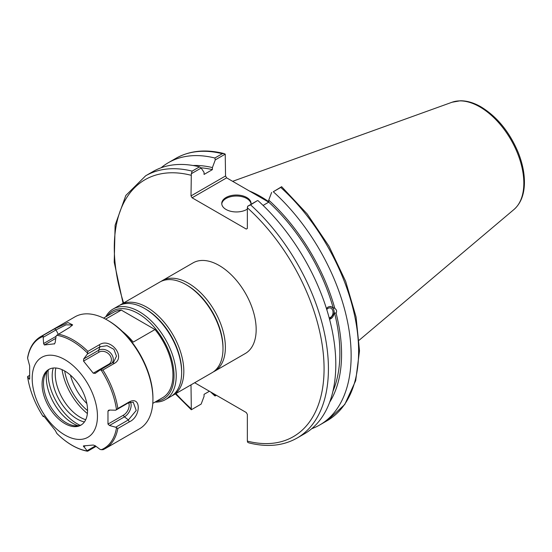 <?xml version="1.0" encoding="UTF-8"?>
<svg xmlns="http://www.w3.org/2000/svg" width="552" height="552" viewBox="0 0 552 552"><rect width="100%" height="100%" fill="white"/><g stroke="black" fill="none" stroke-linecap="round" stroke-linejoin="round"><path stroke-width="0.83" d="M213.327 371.903A52.309 30.201 -120 0 0 214.549 371.261A52.309 30.201 -120 0 0 214.549 310.866A52.309 30.201 -120 0 0 162.24 280.664A52.309 30.201 -120 0 0 161.074 281.403M162.24 280.664L193.027 262.89A52.309 30.201 60 0 1 245.336 293.091A52.309 30.201 60 0 1 245.336 353.487L214.549 371.261M209.415 391.251L204.061 394.342L204.061 396.377L201.163 404.078L191.323 409.763L191.006 384.854M201.163 168.043L204.061 172.39L204.061 174.432L212.396 169.623L212.396 167.58L215.294 159.88L225.23 154.146L225.547 175.971L191.006 195.905L191.323 173.721L201.163 168.043L199.507 166.863A151.42 87.423 -120 0 0 153.021 171.541L145.645 175.798L125.835 195.449L115.12 225.202L114.216 262.234L123.068 303.283M326.763 309.555A4.989 3.691 -81.1 0 1 330.082 307.912A4.989 3.691 -81.1 0 1 332.835 310.804A4.989 3.691 -81.1 0 1 329.158 317.793M326.432 308.499L328.054 307.029L329.937 306.463L334.816 308.34C336.637 309.775 337.065 311.383 336.099 313.15L334.512 312.901L329.558 319.297M329.537 319.201A6.458 4.782 98.9 0 0 334.112 312.88A6.458 4.782 98.9 0 0 330.489 306.491M329.661 402.215A142.83 82.462 -120 0 0 336.099 313.15M311.721 428.704A151.42 87.423 -120 0 0 319.78 424.95A151.42 87.423 -120 0 0 273.295 191.751L280.768 187.438A151.42 87.423 60 0 1 327.253 420.638L319.78 424.95M327.253 420.638L344.752 404.492L355.695 380.645L359.511 350.83L356.068 316.993L345.655 281.327L328.978 246.185L307.16 213.928L281.651 186.7L273.295 191.751M271.646 192.413L268.741 200.114L268.741 202.149L263.09 205.42M334.816 308.34A142.83 82.462 -120 0 0 268.741 200.114M332.918 391.313A140.436 81.082 -120 0 0 334.512 312.901M248.952 442.897C267.209 447.458 283.245 445.85 297.066 438.067A151.42 87.423 -120 0 0 250.58 204.868L247.669 206.255L247.358 207.787L247.358 228.438L246.268 229.066L192.096 197.795L226.63 177.854L225.547 175.971M226.63 177.854L268.734 202.156M194.67 382.736L246.268 412.523L247.358 414.407L247.358 441.124L247.669 442.297L248.952 442.89M191.006 195.905L192.096 197.795M191.323 173.721L192.13 171.12A151.42 87.423 -120 0 0 145.645 175.798M175.377 393.88L191.323 409.763M216.398 395.28L215.294 395.922L213.907 393.845M223.946 153.539C205.689 148.978 189.653 150.593 175.833 158.376A151.42 87.423 60 0 1 222.318 153.697L223.946 153.546L225.23 154.146M222.318 153.697L214.852 158.01L215.294 159.88M214.852 158.01A151.42 87.423 -120 0 0 168.367 162.688A151.42 87.423 -120 0 0 161.087 167.787M210.616 391.941A151.42 87.423 -120 0 0 214.852 395.887L215.294 395.922M281.582 186.679L280.768 187.438M268.741 201.708A107.461 62.038 -120 0 0 249.435 191.02M250.58 204.868L257.515 200.569L247.669 206.255M199.507 166.863L192.13 171.12M297.066 438.067L304.442 433.81A151.42 87.423 -120 0 0 257.957 200.611M251.029 203.992A14.656 8.459 0 0 0 246.765 198.513A14.656 8.459 0 0 0 231.198 196.581A14.656 8.459 0 0 0 221.773 203.992M247.358 209.111A14.656 8.459 180 0 1 231.198 211.395A14.656 8.459 180 0 1 221.752 203.488A14.656 8.459 180 0 1 230.798 195.67A14.656 8.459 180 0 1 246.765 197.506A14.656 8.459 180 0 1 251.056 203.488A14.656 8.459 180 0 1 250.981 204.343M333.229 308.092A140.436 81.082 -120 0 0 268.741 202.149M212.396 167.58A142.83 82.462 -120 0 0 192.993 165.503M212.396 169.623A140.436 81.082 -120 0 0 200.845 167.815M87.382 413.545A45.381 26.199 60 0 1 62.045 369.647M152.787 403.367L162.75 397.612A49.231 28.421 -120 0 0 154.988 329.537L133.232 342.095A49.231 28.421 -120 0 0 122.323 331.366M105.591 319.139L121.288 310.079A49.231 28.421 -120 0 0 113.526 312.342L103.555 318.104M154.988 329.537L121.288 310.079M107.323 315.923A50.77 29.311 60 0 1 147.688 320.533A50.77 29.311 60 0 1 174.039 375.705A50.77 29.311 60 0 1 156.554 401.194M155.002 402.084A52.309 30.201 -120 0 0 165.379 399.648A52.309 30.201 -120 0 0 176.212 375.705A52.309 30.201 -120 0 0 153.38 323.065A52.309 30.201 -120 0 0 113.07 309.051A52.309 30.201 -120 0 0 105.777 316.82M113.07 309.051L118.514 305.911A52.309 30.201 60 0 1 144.665 308.506A52.309 30.201 60 0 1 181.649 372.565A52.309 30.201 60 0 1 170.816 396.508L165.379 399.648M181.649 372.565L181.649 371.31A50.77 29.311 -120 0 0 145.756 309.134L144.665 308.506M145.21 308.823A50.77 29.311 60 0 1 181.649 371.931M171.886 395.839A52.309 30.201 -120 0 0 172.997 395.253A52.309 30.201 -120 0 0 183.816 372.283A52.309 30.201 -120 0 0 161.384 319.084A52.309 30.201 -120 0 0 120.688 304.656A52.309 30.201 -120 0 0 119.625 305.325M120.688 304.656L159.852 282.044A52.309 30.201 60 0 1 186.003 284.639A52.309 30.201 60 0 1 222.987 348.698A52.309 30.201 60 0 1 222.98 349.678A52.309 30.201 60 0 1 212.154 372.641L172.997 395.253M222.987 348.698L222.987 347.443A50.77 29.311 -120 0 0 187.093 285.267L186.003 284.639M54.372 344.006L55.186 342.509L56.125 336.071L56.773 335.271L69.462 327.522L72.643 324.873L67.965 322.575L54.475 328.861L43.056 335.45A64.612 37.301 60 0 0 40.675 336.637L74.941 316.862A64.612 37.301 60 0 1 107.247 320.056L108.33 320.684A63.073 36.418 60 0 1 152.932 397.937L152.932 399.193A64.612 37.301 60 0 1 139.552 428.773L105.287 448.555A64.612 37.301 60 0 1 102.907 449.735L105.287 448.555A64.612 37.301 60 0 0 117.845 428.49L129.265 421.901L128.381 419.913L115.706 427.234L117.845 428.49M55.849 368.005A35.383 20.431 -120 0 0 85.712 419.734M53.247 368.032A35.383 20.431 -120 0 0 59.526 400.366A35.383 20.431 -120 0 0 84.394 421.969M48.21 370.082A41.227 23.805 -120 0 0 80.095 425.309M46.803 371.634A37.584 21.7 -120 0 0 46.292 377.32A37.584 21.7 -120 0 0 78.046 425.751M81.579 424.723A32.154 18.561 60 0 1 74.327 425.709A32.154 18.561 60 0 1 43.484 383.378A32.154 18.561 60 0 1 44.981 374.87A32.154 18.561 60 0 1 49.459 369.088M87.554 410.433A32.154 18.561 60 0 1 80.896 425.157A32.154 18.561 60 0 1 48.742 406.589A32.154 18.561 60 0 1 48.742 369.467A32.154 18.561 60 0 1 73.519 378.079A32.154 18.561 60 0 1 87.554 410.433M64.819 359.628A46.154 26.648 -120 0 0 36.556 399.834A46.154 26.648 -120 0 0 93.081 432.471A46.154 26.648 -120 0 0 64.819 359.628M43.056 335.45L43.608 343.544L44.374 344.965L54.627 343.792M42.883 336.506A63.846 36.86 -120 0 0 27.614 358.227L29.656 365.907L29.663 379.065M29.656 378.872L29.366 379.238L27.614 376.754A63.846 36.86 -120 0 0 42.883 416.098L43.346 416.663L43.615 415.932L44.374 416.808L55.186 430.346L56.939 433.568C66.999 443.415 77.17 449.3 87.451 451.226M96.062 446.375L87.92 451.074L87.306 451.012L83.359 445.947M102.907 449.735L100.105 449.431L95.248 445.754L93.26 445.029L83.538 445.899M128.561 402.781A7.942 4.582 -60 0 1 123.558 415.097A1.539 0.89 -120 0 0 124.462 416.85L109.489 425.495L115.706 427.234M109.489 425.495L107.978 424.095L107.978 411.13L108.551 410.281L109.489 410.06L115.706 410.198L116.465 409.529A63.846 36.86 -120 0 0 101.202 370.178L100.105 369.985L95.13 373.428M95.248 373.359L93.26 373.193L83.538 361.098L83.669 358.952L98.642 350.306L100.002 346.773L107.033 345.676L113.905 349.319L116.493 356.171L113.643 362.077L100.105 369.985M58.05 334.112A64.612 37.301 60 0 1 72.981 339.839A64.612 37.301 60 0 1 87.92 351.362L87.326 354.087L83.669 358.952M28.124 376.685L27.614 376.754L28.124 376.685M108.33 320.684L107.247 320.056A64.612 37.301 60 0 1 152.932 399.193M87.92 351.362L99.332 344.772C110.469 337.148 126.298 357.034 114.326 363.416L102.907 370.006A64.612 37.301 60 0 1 117.845 408.501L129.265 401.911C141.298 395.411 141.188 416.712 129.265 421.901M56.773 433.382A63.846 36.86 60 0 0 87.306 451.012L87.92 451.074M43.346 337.217L56.021 329.896L66.047 324.831L72.029 324.955L71.96 325.68M27.614 358.227L27.634 357.523C29.435 347.732 33.782 340.77 40.675 336.637M27.745 376.45L29.477 375.45M87.326 354.087L100.002 346.773L99.332 344.772M101.202 370.178L102.907 370.006M117.845 408.501L116.465 409.529M115.706 410.198L128.381 402.877L133.239 402.166L136.22 410.474L128.381 419.913L124.462 416.85A9.453 5.458 -60 0 0 130.355 402.084M95.427 445.892L87.326 450.57M43.994 416.291L43.346 416.663M247.358 207.787A148.343 85.643 60 0 1 324.072 368.75A148.343 85.643 60 0 1 247.358 441.124M191.006 408.59A148.343 85.643 60 0 1 175.929 393.562M123.62 302.965A148.343 85.643 60 0 1 191.006 175.253M479.812 106.888A62.252 35.942 60 0 1 519.556 158.81A62.252 35.942 60 0 1 513.981 209.491C520.495 203.729 523.965 195.304 524.4 184.216C524.711 174.156 522.62 163.502 518.121 152.269C509.468 131.88 497.111 116.755 481.033 106.888C473.892 102.769 466.992 100.726 460.32 100.775L452.06 102.237A62.252 35.942 60 0 1 479.812 106.888M64.688 370.978A41.669 24.06 -120 0 0 87.554 410.591M86.85 403.546A38.012 21.949 60 0 1 70.435 375.112M56.773 335.271A63.846 36.86 60 0 1 72.043 341.012A63.846 36.86 60 0 1 87.306 352.894M101.202 449.77A63.846 36.86 -120 0 0 116.465 428.048M44.374 344.965L55.786 338.383M43.608 343.544L56.083 336.34M58.146 334.057L56.021 329.896L54.475 328.861M114.326 363.416L112.78 362.664M129.265 401.911L128.381 402.877M85.367 445.809L83.669 446.789M123.558 415.097L107.978 424.095M107.978 411.13L109.82 410.067M83.538 361.098L99.118 352.1A7.942 6.258 -144.9 0 1 109.593 354.908A7.942 6.258 -144.9 0 1 108.841 364.196A1.539 0.89 -120 0 0 109.344 364.651M108.841 364.196L93.26 373.193M99.118 352.1A1.539 0.89 60 0 1 98.642 350.306A9.453 7.459 -144.9 0 1 110.076 352.521A9.453 7.459 -144.9 0 1 112.07 363.078M175.833 158.376L168.367 162.688M452.06 102.237L232.64 181.318M513.981 209.491L359.186 340.204M42.814 416.008C34.728 403.25 29.656 390.188 27.6 376.83"/></g></svg>
